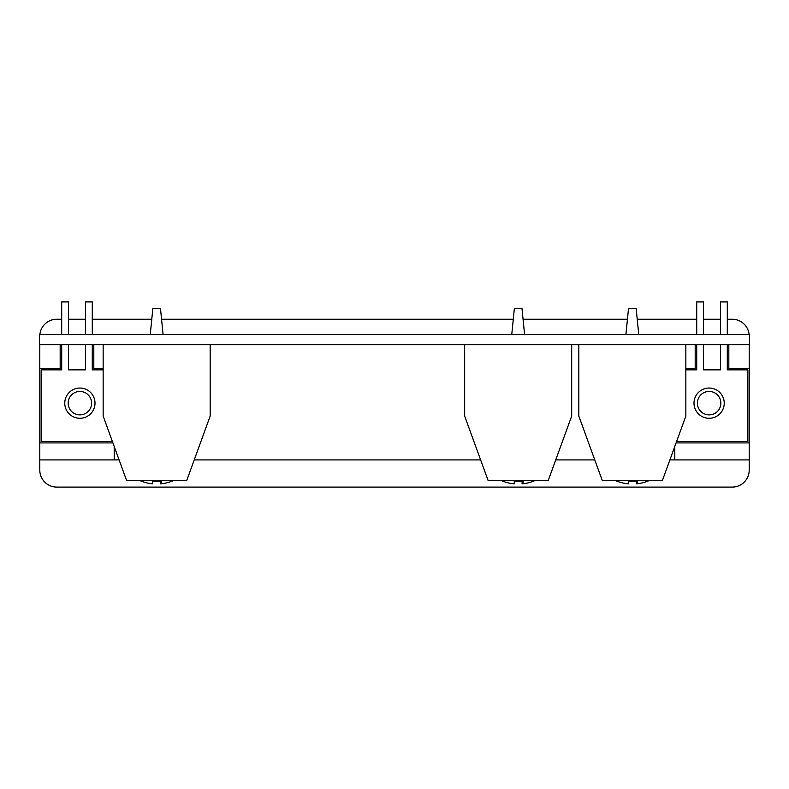 <?xml version="1.0" encoding="UTF-8"?>
<svg xmlns="http://www.w3.org/2000/svg" width="789" height="789" viewBox="0 0 789 789"><rect width="100%" height="100%" fill="white"/><g stroke="black" fill="none" stroke-linecap="round" stroke-linejoin="round"><path stroke-width="1.18" d="M95.005 403.159A15.119 15.119 0 0 1 79.886 418.278A15.119 15.119 0 0 1 64.767 403.159A15.119 15.119 0 0 1 79.886 388.04A15.119 15.119 0 0 1 95.005 403.159M68.16 403.159A11.727 11.727 0 0 0 79.886 414.886A11.727 11.727 0 0 0 91.603 403.159A11.727 11.727 0 0 0 79.886 391.443A11.727 11.727 0 0 0 68.16 403.159M500.749 480.294A42.142 42.142 0 0 0 514.241 483.874L514.241 481.053A39.332 39.332 0 0 0 523.018 480.945L523.018 483.785A42.142 42.142 0 0 0 535.593 480.294M522.101 481.053L522.101 483.874A42.142 42.142 0 0 0 523.018 483.785M464.662 344.724L464.662 416.079L488.036 480.294L548.316 480.294L571.69 416.079L571.69 344.724M511.755 334.536L514.349 308.607L522.002 308.607L524.586 334.536M112.432 441.554L41.146 441.554L41.146 369.863L61.7 369.863L61.7 344.724M92.283 369.863L103.152 369.863L92.283 369.863L92.283 344.724M85.488 334.536L85.488 301.911L92.283 301.911L92.283 334.536M68.495 344.724L68.495 369.863L85.488 369.863L85.488 344.724M61.7 334.536L61.7 301.911L68.495 301.911L68.495 334.536M114.198 446.416L114.198 459.908L119.109 459.908M39.785 344.724L39.785 368.512L60.171 368.512L60.171 344.724M93.812 344.724L93.812 368.512L103.152 368.512M112.926 442.915L39.785 442.915L39.785 459.908L114.198 459.908M669.891 459.908L749.215 459.908L749.215 470.096A16.983 16.983 0 0 1 732.222 487.089L56.778 487.089A16.983 16.983 0 0 1 39.785 470.096L39.785 459.908M39.785 442.915L39.785 368.512M194.232 459.908L480.609 459.908M555.732 459.908L594.768 459.908M749.215 459.908L749.215 368.512L728.829 368.512L728.829 344.724M676.567 441.554L747.854 441.554L747.854 369.863L727.3 369.863L727.3 344.724M720.505 344.724L720.505 369.863L703.512 369.863L703.512 344.724M696.717 369.863L685.848 369.863L696.717 369.863L696.717 344.724M676.074 442.915L749.215 442.915M674.802 446.416L674.802 459.908M695.188 344.724L695.188 368.512L685.848 368.512M749.215 368.512L749.215 344.724M39.874 334.536A16.983 16.983 0 0 1 56.778 319.239L61.7 319.239M68.495 319.239L85.488 319.239M92.283 319.239L151.774 319.239M161.558 319.239L513.284 319.239M523.058 319.239L627.442 319.239M637.226 319.239L696.717 319.239M703.512 319.239L720.505 319.239M727.3 319.239L732.222 319.239A16.983 16.983 0 0 1 749.126 334.536M720.505 369.863L703.512 369.863M747.854 369.863L727.3 369.863M727.3 334.536L727.3 301.911L720.505 301.911L720.505 334.536M703.512 334.536L703.512 301.911L696.717 301.911L696.717 334.536M41.146 369.863L61.7 369.863M68.495 369.863L85.488 369.863M685.848 344.724L685.848 416.079L662.474 480.294L602.194 480.294L578.82 416.079L578.82 344.724M638.755 334.536L636.161 308.607L628.508 308.607L625.914 334.536M636.269 481.053L636.269 483.874A42.142 42.142 0 0 0 649.751 480.294M614.907 480.294A42.142 42.142 0 0 0 628.399 483.874L628.399 481.053A39.332 39.332 0 0 0 637.177 480.945L637.177 483.785M637.177 480.945A39.332 39.332 0 0 1 628.399 481.053M702.812 389.421A15.119 15.119 0 0 1 722.862 396.857A15.119 15.119 0 0 1 715.426 416.908A15.119 15.119 0 0 1 695.375 409.471A15.119 15.119 0 0 1 702.812 389.421M714.006 413.821A11.727 11.727 0 0 0 719.775 398.277A11.727 11.727 0 0 0 704.232 392.508A11.727 11.727 0 0 0 698.462 408.051A11.727 11.727 0 0 0 714.006 413.821M749.55 334.536L39.45 334.536L39.45 344.724L749.55 344.724L749.55 334.536M139.249 480.294A42.142 42.142 0 0 0 152.731 483.874L152.731 481.053A39.332 39.332 0 0 0 161.508 480.945L161.508 483.785A42.142 42.142 0 0 0 174.093 480.294M160.601 481.053L160.601 483.874A42.142 42.142 0 0 0 161.508 483.785M103.152 344.724L103.152 416.079L126.526 480.294L186.806 480.294L210.18 416.079L210.18 344.724M150.245 334.536L152.839 308.607L160.492 308.607L163.086 334.536"/></g></svg>
